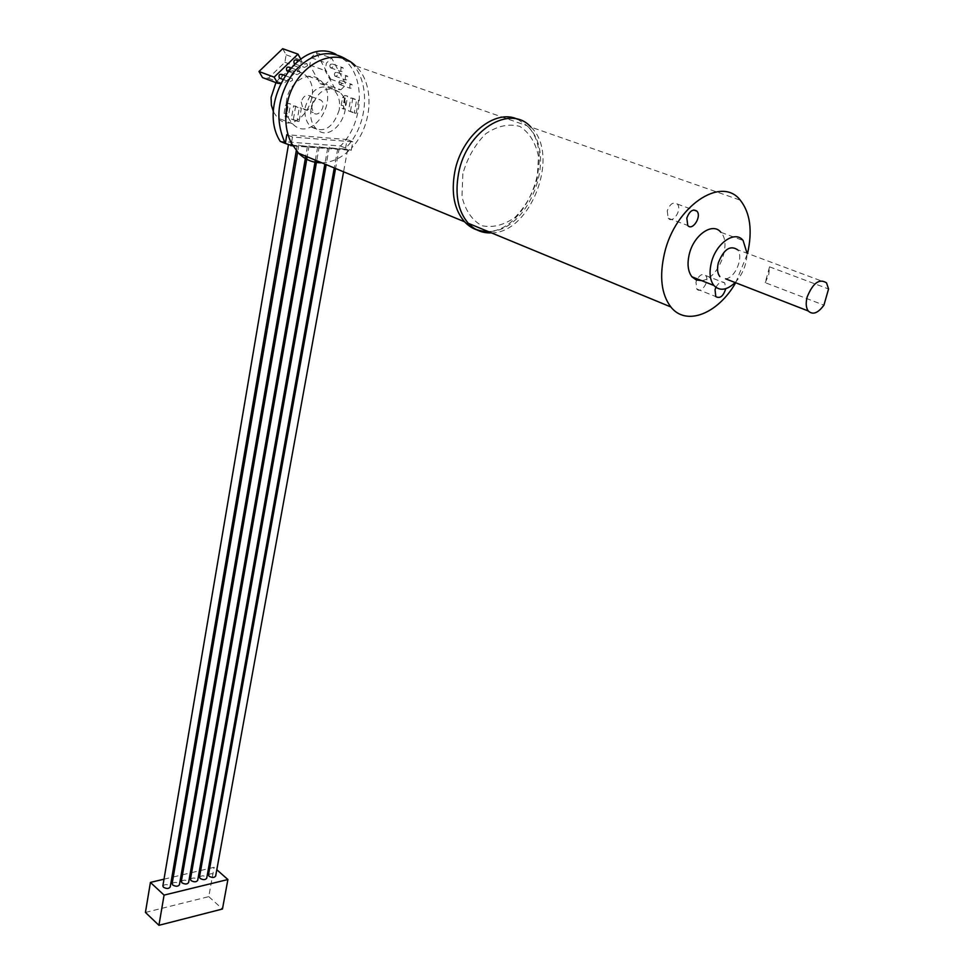 <?xml version="1.0" encoding="UTF-8"?>
<svg xmlns="http://www.w3.org/2000/svg" width="974" height="974" viewBox="0 0 974 974"><rect width="100%" height="100%" fill="white"/><g stroke="black" fill="none" stroke-linecap="round" stroke-linejoin="round"><path stroke-width="0.73" stroke-dasharray="4.87 3.65" d="M281.766 74.401L282.314 76.422L280.451 78.456M289.205 67.194L289.753 69.227L286.843 70.871M296.62 60.011L297.18 62.056L294.452 63.834M300.637 58.878L301.429 60.291L300.15 67.815L283.556 83.886L280.317 83.545M282.679 48.7L286.125 54.824L284.883 62.287L268.398 78.2L262.517 77.579M268.398 78.2L283.556 83.886M311.047 109.051C309.854 117.27 311.534 123.795 316.087 128.641C331.939 145.576 356.861 107.262 339.768 92.238C326.838 84.908 317.256 90.521 311.047 109.051M356.241 113.228L354.256 113.045L356.618 100.005L358.615 100.2L356.241 113.228L348.509 110.878L350.847 97.887L358.615 100.2M299.103 121.458L297.021 121.275L299.286 107.968L301.368 108.163L299.103 121.458L291.336 119.035L293.576 105.764L301.368 108.163M288.219 135.289L292.468 137.005L352.819 141.79L351.711 147.817C372.859 126.011 375.233 83.301 355.4 65.818L527.019 125.731L517.693 119.303M292.468 137.005L291.409 143.215M321.785 162.804C331.708 162.439 340.912 158.238 349.41 150.179L351.711 147.817L351.261 150.325L345.575 148.06L347.121 139.538L288.085 134.814M292.918 145.93L351.261 150.325M462.845 173.786L461.968 196.663C465.377 210.481 471.988 220.161 481.801 225.688C492.722 227.989 503.777 225.213 514.978 217.385C525.217 206.987 532.62 194.143 537.198 178.839L538.512 156.522C535.627 142.667 529.406 132.622 519.824 126.413C508.878 123.43 497.556 125.853 485.843 133.681C475.093 144.432 467.423 157.788 462.845 173.786M491.493 232.883C530.806 233.2 560.756 154.452 530.879 127.07L740.289 200.169M735.687 282.752L747.569 253.423M715.89 287.379C718.885 282.216 721.831 280.743 724.741 282.984L725.764 288.681M701.524 280.585C717.838 279.721 732.29 244.024 720.882 232.323L743.101 240.493M735.151 282.557C742.76 274.205 746.717 264.441 747.034 253.228M287.403 103.378L285.419 105.435L287.5 105.63L289.485 103.573L287.403 103.378L290.508 103.975L288.28 117.197L286.21 117.014L288.426 103.78M287.257 116.795L286.173 113.556L284.091 113.361L285.187 116.612L288.28 117.197M344.601 95.574L342.58 97.595L344.565 97.802L346.586 95.781L344.601 95.574L347.621 96.158L345.295 109.112L343.311 108.93L345.636 95.963M344.26 108.723L343.177 105.557L341.192 105.375L342.276 108.54L345.295 109.112M273.536 112.107L277.627 117.915C296.753 138.052 326.059 92.993 305.446 75.144C295.11 67.596 285.272 70.079 275.934 82.632M301.209 102.026L302.975 108.662C308.356 114.335 316.708 101.503 310.925 96.438C306.53 93.942 303.291 95.805 301.209 102.026M286.514 100.626C285.151 110.366 287.196 118.11 292.65 123.868C311.741 144.115 341.314 98.654 320.714 80.72C309.842 69.385 289.156 81.244 286.514 100.626M338.855 82.388L339.378 84.385C341.752 84.689 342.507 83.484 341.631 80.745L339.609 80.915L338.855 82.388M349.983 84.665L349.739 88.147C352.113 88.451 352.868 87.234 352.004 84.495L349.983 84.665M311.461 105.935L313.202 112.607C318.583 118.304 326.984 105.387 321.201 100.31C316.806 97.802 313.555 99.677 311.461 105.935M346.586 95.781L347.621 96.158M344.565 97.802L343.177 105.557M334.35 74.097L334.886 76.106C337.272 76.422 338.027 75.205 337.138 72.453L335.105 72.612L334.35 74.097M345.49 76.325L345.259 79.831C347.657 80.136 348.412 78.918 347.523 76.155L345.49 76.325M329.809 65.733L330.344 67.754C332.755 68.07 333.51 66.841 332.609 64.077L330.563 64.235L329.809 65.733M340.973 67.912L340.742 71.443C343.152 71.759 343.907 70.53 343.006 67.754L340.973 67.912M307.528 65.769L306.98 63.712L304.85 63.858L304.631 67.425L307.528 65.769M300.077 72.989L299.529 70.956L297.374 71.09L297.155 74.657L300.077 72.989M292.602 80.233L292.054 78.2L289.887 78.334L289.655 81.889L292.602 80.233M352.819 141.79L347.121 139.538M208.509 874.81C211.297 872.984 213.683 873.386 215.668 876.003M340.133 148.474C343.944 149.643 346.44 149.996 347.621 149.533L340.133 148.474M199.524 876.977C202.324 875.127 204.723 875.529 206.719 878.158M330.174 147.719C333.997 148.9 336.505 149.253 337.71 148.779L330.174 147.719M190.466 879.157C193.278 877.294 195.689 877.684 197.698 880.326M320.117 146.964C323.952 148.145 326.485 148.498 327.702 148.024L320.117 146.964M181.347 881.348C184.159 879.461 186.582 879.851 188.615 882.505M309.963 146.197C313.835 147.391 316.38 147.744 317.609 147.257L309.963 146.197M172.155 883.564C174.979 881.653 177.414 882.03 179.447 884.709M299.724 145.418C303.608 146.624 306.177 146.977 307.419 146.49L299.724 145.418M162.889 885.804C165.726 883.868 168.173 884.234 170.219 886.924M289.388 144.639C293.296 145.844 295.877 146.197 297.143 145.71L289.388 144.639M164.009 879.181L171.862 877.318M173.287 876.99L181.115 875.127M182.479 874.798L190.283 872.947M191.61 872.631L199.39 870.793M200.681 870.488L208.424 868.65M209.666 868.345L214.073 867.31L216.8 869.721M145.43 912.431L208.765 896.64L214.073 867.31M208.765 896.64L222.462 909.022M284.883 62.287L300.15 67.815M286.125 54.824L301.429 60.291M340.888 89.754L346.05 84.701L331.647 58.038L326.412 63.14L325.109 70.566L335.287 89.182L340.888 89.754L325.596 84.154L330.722 79.162L316.258 52.657L311.047 57.709L309.781 65.075L320.008 83.569L325.596 84.154M320.008 83.569L335.287 89.182M309.781 65.075L325.109 70.566M311.047 57.709L326.412 63.14M316.258 52.657L331.647 58.038M330.722 79.162L346.05 84.701M342.276 108.54L343.311 108.93M341.192 105.375L342.58 97.595M289.485 103.573L290.508 103.975M287.5 105.63L286.173 113.556M285.187 116.612L286.21 117.014M284.091 113.361L285.419 105.435M340.437 146.015L345.575 148.06C368.355 126.023 371.435 80.659 350.445 62.263L345.173 60.437C366.187 78.797 363.168 124.051 340.437 146.015L280.244 141.388M349.496 61.411L350.445 62.263M336.006 54.325L345.173 60.437M765.223 282.667L768.742 274.802L769.557 266.839L765.223 282.667L823.919 305.166M769.557 266.839L828.57 288.986M696.678 280.122L695.96 282.18L696.775 288.998C701.024 294.574 710.314 280.439 705.639 275.52C703.021 273.365 700.245 274.498 697.287 278.917M667.239 210.871L668.225 218.237C672.876 224.215 682.421 209.361 677.332 204.077C673.326 201.557 669.966 203.822 667.239 210.871M725.569 278.82C735.346 278.211 744.112 256.625 737.367 249.624L826.536 282.874M293.576 105.764L299.286 107.968M291.336 119.035L297.021 121.275M295.658 105.959L293.418 119.218M350.847 97.887L356.618 100.005M348.509 110.878L354.256 113.045M352.844 98.082L350.494 111.06M339.208 110.013C332.962 128.458 323.368 133.925 310.402 126.401C305.848 121.567 304.156 115.054 305.337 106.86C311.51 88.378 321.067 82.802 333.997 90.107C338.733 95.038 340.474 101.673 339.208 110.013M484.93 231.374C524.925 235.489 557.992 154.026 527.019 125.731C559.514 154.416 528.371 233.066 488.023 231.459M339.378 84.385L349.739 88.147M341.631 80.745L352.004 84.495M320.714 80.72L305.446 75.144M292.65 123.868L277.627 117.915M302.975 108.662L313.202 112.607M310.925 96.438L321.201 100.31M334.886 76.106L345.259 79.831M337.138 72.453L347.523 76.155M330.344 67.754L340.742 71.443M332.609 64.077L343.006 67.754M294.513 63.785L304.631 67.425M298.275 60.595L306.98 63.712M287.78 71.224L297.155 74.657M290.666 67.73L299.529 70.956M282.533 79.235L289.655 81.889M284.761 75.509L292.054 78.2M339.256 147.926L335.555 168.49M347.621 149.533L343.579 171.801M329.297 147.171L326.193 164.63M337.71 148.779L334.265 167.954M319.253 146.417L316.733 160.722M327.702 148.024L324.853 164.07M309.111 145.65L307.175 156.777M317.609 147.257L315.345 160.15M298.872 144.87L297.618 152.224M307.419 146.49L305.739 156.181M288.548 144.091L288.438 144.749M297.143 145.71L296.291 150.69M339.768 92.238L333.997 90.107M316.087 128.641L310.402 126.401M696.775 288.998L715.793 296.595M705.639 275.52L724.741 282.984M668.225 218.237L687.754 225.457M677.332 204.077L693.658 209.982"/><path stroke-width="1.46" d="M280.451 78.456L279.392 78.066C278.479 75.217 279.27 73.987 281.766 74.401L284.761 75.509M287.78 71.224L286.843 70.871C285.93 68.034 286.721 66.804 289.205 67.194L290.666 67.73M294.452 63.834L294.294 63.7C293.369 60.863 294.148 59.633 296.62 60.011L298.275 60.595M280.317 83.545L277.663 83.277L274.144 77.153L297.995 54.13L300.637 58.878M277.663 83.277L262.517 77.579L258.987 71.504L282.679 48.7L297.995 54.13M355.4 65.818C333.79 43.319 292.078 67.498 286.685 106.799C284.566 120.459 286.137 132.598 291.409 143.215L298.568 153.222C305.179 159.712 312.91 162.914 321.785 162.804M530.879 127.07C510.084 103.293 466.096 130.711 458.547 173.494C454.773 194.666 458.024 211.261 468.299 223.314C474.715 230.108 482.447 233.297 491.493 232.883M747.569 253.423C752.634 230.558 750.211 212.807 740.289 200.169C721.186 175.125 675.006 206.61 664.463 253.398C659.215 276.531 661.346 294.379 670.842 306.956C686.049 326.534 717.85 313.981 735.687 282.752M725.764 288.681C723.329 296.254 720.005 298.896 715.793 296.595L715.038 289.741L715.89 287.379M686.816 218.042C689.58 210.944 692.952 208.643 696.934 211.163C701.986 216.472 692.344 231.459 687.754 225.457L686.816 218.042M720.882 232.323C712.871 221.768 693.744 234.844 689.275 254.214C687.011 263.954 687.9 271.49 691.954 276.811L696.24 279.964L701.524 280.585M747.034 253.228L743.101 240.493C735.187 229.888 715.975 243.147 711.361 262.688C709.023 272.513 709.863 280.098 713.869 285.455C719.689 291.323 726.787 290.362 735.151 282.557M275.934 82.632L271.076 97.461L271.381 105.18L273.536 112.107M288.085 134.814L286.806 134.716L285.333 143.47L292.918 145.93M291.409 143.215L290.97 145.783M286.806 134.716L288.219 135.289M343.579 171.801L215.668 876.003C214.39 877.842 212.198 877.915 209.081 876.247L208.509 874.81M334.265 167.954L206.719 878.158C205.429 880.009 203.225 880.094 200.096 878.414L199.524 876.977M324.853 164.07L197.698 880.326C196.407 882.188 194.179 882.286 191.038 880.593L190.466 879.157M315.345 160.15L188.615 882.505C187.3 884.392 185.072 884.489 181.907 882.785L181.347 881.348M305.739 156.181L179.447 884.709C178.132 886.62 175.88 886.717 172.702 885.001L172.155 883.564M296.291 150.69L170.219 886.924C168.892 888.86 166.627 888.958 163.437 887.229L162.889 885.804M164.07 895.106L158.932 925.3L222.462 909.022L227.904 879.522L164.07 895.106L150.422 882.407L164.009 879.181M158.932 925.3L145.43 912.431L150.422 882.407M171.862 877.318L173.287 876.99M181.115 875.127L182.479 874.798M190.283 872.947L191.61 872.631M199.39 870.793L200.681 870.488M208.424 868.65L209.666 868.345M216.8 869.721L227.904 879.522M258.987 71.504L274.144 77.153M336.006 54.325C299.639 34.821 255.772 103.354 280.244 141.388L285.333 143.47C274.595 120.106 277.298 96.45 293.454 72.514C312.24 51.926 330.929 48.237 349.496 61.411M808.25 310.974C805.961 307.711 805.608 303.011 807.202 296.9C812.961 282.923 819.402 278.247 826.536 282.874L828.57 288.986L823.919 305.166C817.99 313.226 812.766 315.162 808.25 310.974L725.569 278.82M697.287 278.917L696.678 280.122M737.367 249.624C730.025 244.998 723.682 249.429 718.325 262.883C716.901 268.8 717.412 273.365 719.835 276.592M517.693 119.303C495.011 108.114 461.323 135.91 454.761 172.021C451.011 193.156 454.286 209.739 464.561 221.768C470.247 227.806 477.029 231.008 484.93 231.374M488.023 231.459C479.098 231.593 471.282 228.354 464.561 221.768L298.568 153.222M670.842 306.956L468.299 223.314M713.869 285.455L691.954 276.811M279.392 78.066L282.533 79.235M335.555 168.49L208.46 875.066M326.193 164.63L199.475 877.233M316.733 160.722L190.429 879.412M307.175 156.777L181.298 881.616M297.618 152.224L172.106 883.832M288.438 144.749L162.841 886.06M693.658 209.982L696.934 211.163"/></g></svg>
